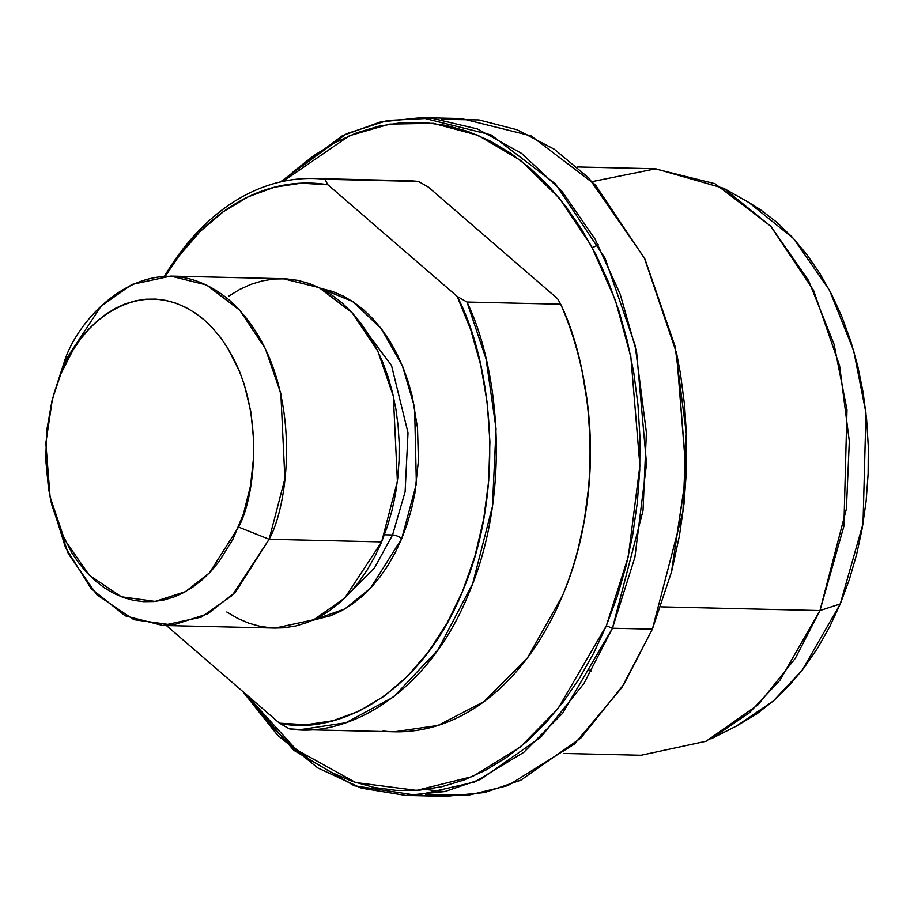<?xml version="1.0" encoding="UTF-8"?>
<svg xmlns="http://www.w3.org/2000/svg" width="914" height="914" viewBox="0 0 914 914"><rect width="100%" height="100%" fill="white"/><g stroke="black" fill="none" stroke-linecap="round" stroke-linejoin="round"><path stroke-width="1.37" d="M671.47 572.038L686.311 473.623L676.577 353.17L686.128 473.772L671.47 572.038L652.379 629.152L682.941 511.6L686.311 433.487L675.092 346.395L644.987 259.176L595.322 184.788L531.034 135.843L461.456 118.58L441.473 119.357L478.936 119.94L517.107 129.777L554.318 149.268L588.89 178.036L644.324 257.805L676.577 353.17M283.054 181.372L349.331 135.775L389.684 124.11L433.236 123.31L477.862 135.261L520.843 160.578L559.448 198.315L591.381 245.946L615.282 299.986L630.843 356.677L639.891 465.58L628.318 556.546L606.336 625.782L612.46 628.226L634.91 557.243L646.529 463.809L636.612 352.039L620.16 294.079L595.071 239.102L561.767 191.037L521.734 153.495L477.428 128.943L431.739 118.214L387.445 120.488L346.692 133.673L280.381 181.966L342.384 135.729L380.258 122.019L421.537 117.643L491.104 134.906L555.404 183.863L605.068 258.239L635.173 345.469L646.392 432.551L643.022 510.663L612.46 628.226L652.379 629.152L612.46 628.226L583.989 683.398L540.928 737.095L480.867 779.265L444.787 791.558L405.736 795.42L361.498 788.176L317.855 767.966L277.479 735.119L242.793 691.498L293.805 750.303L354.244 785.766L416.784 795.294L474.697 781.984L523.768 752.325L562.567 713.343L612.46 628.226L606.336 625.782L617.156 596.716L625.976 566.303L632.716 534.827L637.321 502.597L639.743 469.933L639.949 437.121L637.938 404.514L633.733 372.398L627.381 341.082L618.949 310.886L608.496 282.095L596.134 254.983L581.978 229.814L566.177 206.815L548.868 186.228L530.223 168.245L510.423 153.038L489.664 140.745L468.139 131.502L446.055 125.389L423.628 122.453L401.063 122.739L378.59 126.246L356.426 132.93L334.787 142.721L313.868 155.54L293.874 171.261L283.054 181.372M592.318 181.578L655.761 168.793L723.774 188.33L770.879 226.364L808.604 280.598L834.048 344.201L846.992 409.803L843.885 526.258L819.961 610.552L660.902 606.85L819.961 610.552L846.41 508.835L849.323 441.245L839.623 365.886L813.574 290.412L770.593 226.055L714.965 183.703L654.767 168.759L577.157 166.954M748.623 202.337L760.254 209.546L776.763 222.228L792.324 237.24L806.754 254.412L819.938 273.594L831.751 294.594L842.057 317.215L850.785 341.23L857.823 366.423L863.124 392.54L866.621 419.332L868.3 446.546L868.129 473.909L866.118 501.169L862.279 528.052L856.646 554.307L849.289 579.682L840.263 603.926L819.961 610.552L840.263 603.926L863.01 523.768L865.969 413.037L853.653 350.656L829.466 290.184L793.592 238.611L748.806 202.451L723.774 188.33M245.523 693.863L254.332 706.099L271.641 726.687L290.286 744.67L310.075 759.877L330.845 772.159L352.37 781.413L374.454 787.525L396.882 790.461L419.435 790.164L441.908 786.668L464.072 779.985L485.722 770.182L506.642 757.363L526.635 741.654L545.498 723.191L563.07 702.158L579.168 678.759L593.632 653.213L606.336 625.782L557.837 708.853L520.249 747.069L472.732 776.466L416.567 790.381L355.637 782.521L296.273 749.663L245.535 693.863M591.347 671.173L588.662 669.848M563.492 753.422L641.091 755.238L706.099 741.243L758.072 704.763L795.329 658.297L819.961 610.552L779.985 680.187L749.446 712.726L710.943 738.9L736.604 725.967L773.21 701.084L802.252 670.133L840.263 603.926L829.672 626.81L817.596 648.117L804.171 667.643L789.513 685.18L773.77 700.592L757.089 713.697L736.478 726.036M676.817 354.324L680.427 373.483L684.632 405.599L686.631 438.217L686.425 471.018L684.015 503.694L679.41 535.924L671.824 570.69M405.736 795.42L445.655 796.357L484.717 792.495L520.786 780.19L580.858 738.032L623.908 684.323L652.379 629.152L621.714 687.751L574.392 744.11L507.864 785.606L468.162 795.294L425.73 794.643M425.844 789.502L444.604 791.604M50.11 496.976L51.698 504.539L68.322 553.69L96.895 594.808L133.901 619.692L172.883 625.062L207.832 613.808L235.538 592.101L269.139 539.271L232.27 595.391L201.309 617.133L162.589 625.462L275.08 628.078L313.81 619.749L344.772 598.019L381.641 541.899L269.139 539.271L238.565 527.081L209.443 572.861L185.428 591.666L155.14 601.423L121.356 596.773L89.286 575.214L64.517 539.58L50.11 496.976L45.849 443.096L52.395 399.201L60.918 373.677C73.246 332.41 137.603 264.843 204.085 319.831C269.082 378.385 258.022 491.972 238.565 527.081L269.139 539.271C291.6 498.77 304.362 367.702 229.357 300.146C152.649 236.692 78.398 314.656 64.174 362.275L52.029 400.629L46.888 429.477L45.7 459.136L48.511 488.464L51.39 502.643L59.947 529.355L71.955 553.05L79.118 563.458L86.956 572.781L95.399 580.927L104.367 587.816L113.77 593.38L123.527 597.573L133.524 600.349L143.681 601.675L153.906 601.538L164.086 599.95L174.117 596.933L183.931 592.489L193.402 586.685L202.462 579.567L211.008 571.204L218.96 561.676L232.807 539.511L243.455 513.919L250.516 485.882L253.692 456.486L253.784 441.622L250.973 412.305L244.267 384.451L239.537 371.404L227.529 347.72L220.365 337.3L212.528 327.977L204.085 319.831L195.116 312.942L185.713 307.378L175.956 303.185L165.96 300.42L155.803 299.095L145.577 299.221L135.398 300.809L125.367 303.836L115.552 308.269L106.081 314.085L97.021 321.202L88.475 329.566L80.523 339.094L73.234 349.685L60.918 373.677L64.174 362.275L101.043 306.156L132.004 284.425L170.735 276.097L206.587 284.997L239.731 310.223L265.334 348.565L280.849 393.523L284.894 478.685L269.139 539.271L381.641 541.899L397.396 481.301L393.351 396.15L377.825 351.182L352.221 312.851L319.089 287.613L283.226 278.713L170.735 276.097M164.531 276.177A275.605 189.449 91.3 0 1 312.976 178.504A275.605 189.449 91.3 0 1 324.813 179.27L418.532 181.463A275.605 189.449 -88.7 0 0 406.696 180.686L418.532 181.463L428.369 187.107L557.62 298.718L560.682 304.213A275.605 189.449 91.3 0 1 582.332 372.558A275.605 189.449 91.3 0 1 578.391 547.715A275.605 189.449 91.3 0 1 562.43 595.825C605.971 494.234 592.363 369.542 560.682 304.213L466.974 302.031L486.065 358.939L496.051 428.712L492.418 506.619L472.618 583.829L437.943 649.911L393.454 697.039L345.812 722.746L300.637 729.589L394.357 731.771L437.932 725.442L483.963 701.632L527.481 657.84L562.43 595.825A275.605 189.449 91.3 0 1 383.035 731.017M344.727 598.053L374.443 567.982L392.552 534.976A6.992 2.502 -157.4 0 1 401.726 538.632L370.467 588.239L344.841 608.93L312.462 620.366L330.594 615.739L341.413 610.838L351.879 604.428L361.864 596.568L371.301 587.336L380.087 576.825L388.142 565.126L395.374 552.353L401.726 538.632A6.992 2.502 22.6 0 0 392.552 534.976L405.108 491.846L408.021 432.768L391.523 365.486L351.399 311.96L391.523 365.486L408.021 432.768L405.108 491.846L392.552 534.976L384.44 534.793L392.552 534.976L374.443 567.982L344.727 598.053M300.637 729.589L289.315 728.824C344.235 738.295 427.009 696.822 468.711 593.643C512.251 492.052 498.644 367.348 466.974 302.031L457.137 296.376C490.532 359.465 507.327 486.762 462.598 591.209C419.72 697.233 333.85 735.873 279.478 723.168L289.315 728.824L279.478 723.168L306.236 724.745L332.936 720.712L359.042 711.161L383.994 696.285L407.29 676.394L428.438 651.899L447.003 623.302L462.598 591.209L474.903 556.26L483.666 519.209L488.704 480.798L489.915 441.839L487.265 403.12L480.821 365.463L470.71 329.634L457.137 296.376L327.886 184.765L301.129 183.2L274.417 187.221L248.322 196.773L223.359 211.66L200.075 231.55L178.927 256.046L165.343 276.142A270.955 186.25 91.3 0 1 327.886 184.765L324.813 179.27A275.605 189.449 -88.7 0 0 166.337 273.183M162.589 625.462L125.298 615.853L91.183 588.639L65.545 547.737L50.91 500.609M53.355 395.602L64.174 362.275L52.395 399.201M228.774 296.125L239.708 289.43L251.019 284.311L262.604 280.815L274.349 278.987L286.139 278.839L297.861 280.37L309.4 283.557L320.654 288.39L331.508 294.822L341.859 302.763L351.593 312.165L360.642 322.928L368.902 334.947L376.305 348.097L382.76 362.275L388.222 377.322L392.632 393.1L395.956 409.461L398.15 426.255L399.201 443.301L399.087 460.439L397.83 477.519L395.419 494.36L391.9 510.812L387.285 526.704L381.641 541.899L374.991 556.238L367.428 569.582L359.019 581.818L349.834 592.809L339.974 602.452L329.531 610.666L318.598 617.373L307.275 622.491L295.702 625.987L283.957 627.815L274.977 628.078M272.166 627.964L260.444 626.433L248.894 623.234L237.651 618.401L226.798 611.98M320.208 288.173L352.644 301.517L381.241 328.629L402.389 365.794L414.602 407.29L416.373 483.906L401.726 538.632L407.13 524.099L411.54 508.892L414.91 493.16L418.418 460.713L417.527 428.003L412.248 396.288L408.021 381.184L402.8 366.788L396.619 353.238L389.547 340.648L381.641 329.154L372.981 318.86L363.669 309.869L353.764 302.26L343.39 296.113L332.616 291.497L320.208 288.173M166.428 625.553L279.478 723.168L166.428 625.553M582.355 372.649L587.748 405.462L590.398 444.181L589.187 483.14L584.149 521.551L578.208 548.423M578.745 546.332A270.955 186.25 -88.7 0 0 582.721 374.409M560.682 304.213L466.974 302.031L457.137 296.376L327.886 184.765L324.813 179.27L418.532 181.463L428.369 187.107L557.62 298.718L560.682 304.213M421.537 117.643L461.456 118.58M598.19 244.758L592.352 247.751M313.491 178.516L407.198 180.698M578.345 547.897L577.956 549.394M582.424 372.946L582.104 371.438"/></g></svg>
